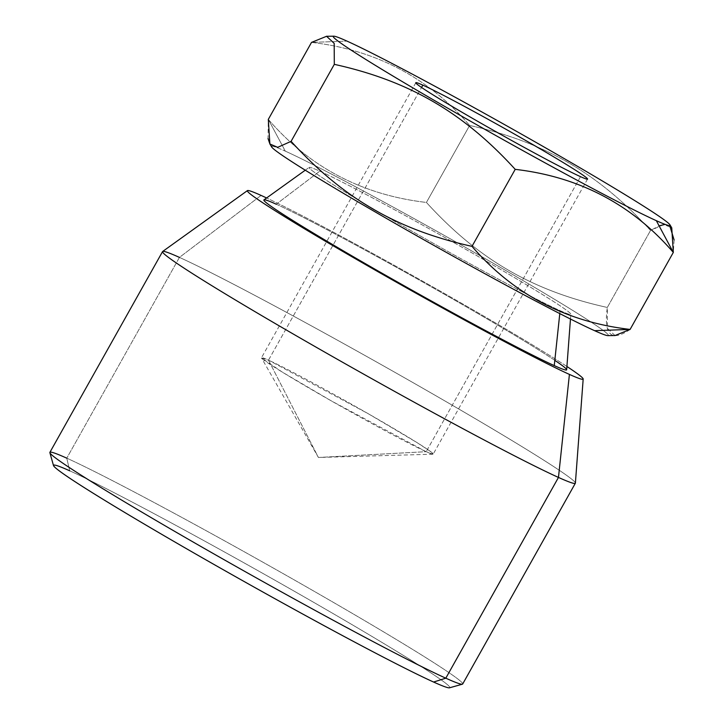 <?xml version="1.0" encoding="UTF-8"?>
<svg xmlns="http://www.w3.org/2000/svg" width="724" height="724" viewBox="0 0 724 724"><rect width="100%" height="100%" fill="white"/><g stroke="black" fill="none" stroke-linecap="round" stroke-linejoin="round"><path stroke-width="0.54" stroke-dasharray="3.62 2.71" d="M433.595 682.044A227.209 8.118 29.3 0 0 330.234 611.907A227.209 8.118 29.3 0 0 69.73 470.817L66.771 458.165L69.73 470.817A227.209 8.118 -150.7 0 1 297.175 592.875A227.209 8.118 -150.7 0 1 449.532 687.8M53.504 465.559A227.209 8.118 -150.7 0 1 69.73 470.817M462.41 684.189A236.676 8.453 29.3 0 0 303.7 585.309A236.676 8.453 29.3 0 0 66.771 458.165A236.676 8.453 -150.7 0 1 300.107 583.254A236.676 8.453 -150.7 0 1 462.681 683.999M575.345 483.243A236.676 8.453 29.3 0 0 412.771 382.489A236.676 8.453 29.3 0 0 179.434 257.4L66.771 458.165L179.434 257.4L261.083 195.417L179.434 257.4A236.676 8.453 -150.7 0 1 411.087 381.53A236.676 8.453 -150.7 0 1 575.39 483.098M49.893 452.355A236.676 8.453 -150.7 0 1 66.771 458.165M162.656 251.481A236.676 8.453 -150.7 0 1 179.434 257.4M566.91 366.489A192.53 6.878 29.3 0 0 418.617 278.912A192.53 6.878 29.3 0 0 266.604 197.969A192.53 6.878 29.3 0 1 418.617 278.912A192.53 6.878 29.3 0 1 566.91 366.489M263.943 199.878A173.597 6.199 -150.7 0 1 276.251 204.213L319.791 171.163A150.049 5.358 29.3 0 0 309.157 167.407A150.049 5.358 29.3 0 0 411.105 230.739A150.049 5.358 29.3 0 0 560.095 310.659L559.788 313.601L560.095 310.659A150.049 5.358 29.3 0 0 570.829 314.252A150.049 5.358 29.3 0 0 466.654 249.861A150.049 5.358 29.3 0 0 319.791 171.163L276.251 204.213A173.597 6.199 -150.7 0 1 415.965 278.206A173.597 6.199 -150.7 0 1 554.819 360.344M276.251 204.213A173.597 6.199 -150.7 0 1 446.156 295.265A173.597 6.199 -150.7 0 1 566.666 369.765M271.898 146.221A193.118 6.896 -150.7 0 1 285.301 151.135A193.118 6.896 -150.7 0 1 506.737 271.066A193.118 6.896 -150.7 0 1 594.585 330.678M560.095 310.659A150.049 5.358 29.3 0 0 491.84 264.341A150.049 5.358 29.3 0 0 319.791 171.163A150.049 5.358 29.3 0 0 388.055 217.472A150.049 5.358 29.3 0 0 560.095 310.659M271.645 146.954A193.118 6.896 -150.7 0 1 285.301 151.135L268.305 119.388L285.301 151.135A193.118 6.896 -150.7 0 1 480.772 256.115A193.118 6.896 -150.7 0 1 607.834 335.61M615.029 335.529L607.445 328.443L607.318 307.465C532.665 290.967 478.338 259.418 426.418 202.448C362.344 195 309.637 167.307 268.305 119.388L268.034 138.528M630.106 329.42C611.156 342.343 603.554 335.022 607.318 307.465L650.532 230.458L659.102 225.861M665.085 224.368L669.727 225.589M674.116 239.988L673.32 252.414M326.56 36.281L311.519 42.39L347.04 41.132L311.519 42.39C375.566 49.829 428.273 77.513 469.632 125.451C544.258 141.94 598.594 173.479 650.532 230.458L663.917 224.476L671.745 227.825M269.88 143.986L277.708 147.334L291.093 141.343M311.519 42.39C375.566 49.829 428.273 77.513 469.632 125.451L426.418 202.448C362.344 195 309.637 167.307 268.305 119.388M469.632 125.451C544.258 141.94 598.594 173.479 650.532 230.458L607.318 307.465C532.665 290.967 478.338 259.418 426.418 202.448L469.632 125.451M580.521 176.665L426.183 451.686A98.455 3.511 -150.7 0 1 329.121 399.648A98.455 3.511 -150.7 0 1 261.491 357.737A98.455 3.511 -150.7 0 1 268.504 360.154L421.54 87.45L268.504 360.154A98.455 3.511 -150.7 0 1 365.575 412.191A98.455 3.511 -150.7 0 1 433.205 454.102A98.455 3.511 -150.7 0 1 426.183 451.686L580.521 176.665M268.504 360.154L318.415 457.478L426.183 451.686L432.952 454.201L430.065 451.179L417.051 442.617L368.063 413.612L268.504 360.154L261.536 358L282.396 372.163L331.628 401.069L426.183 451.686L318.415 457.478L268.504 360.154M570.467 319.031L570.829 314.252M305.266 170.203L309.157 167.407M415.82 82.717L261.491 357.737M587.535 179.081L433.205 454.102M432.952 454.201L318.415 457.478L261.536 358"/><path stroke-width="1.09" d="M69.73 470.817A227.209 8.118 29.3 0 0 173.09 540.946A227.209 8.118 29.3 0 0 433.595 682.044A227.209 8.118 -150.7 0 1 213.064 563.933A227.209 8.118 -150.7 0 1 53.504 465.559L49.884 452.69A236.676 8.453 29.3 0 0 216.087 555.163A236.676 8.453 29.3 0 0 445.803 678.189L433.595 682.044L445.803 678.189A236.676 8.453 29.3 0 0 462.41 684.189L449.532 687.8A227.209 8.118 -150.7 0 1 433.595 682.044M66.771 458.165A236.676 8.453 29.3 0 0 49.884 452.69M462.681 683.999A236.676 8.453 -150.7 0 1 445.803 678.189L558.466 477.433A236.676 8.453 29.3 0 0 575.345 483.243L462.681 683.999M445.803 678.189A236.676 8.453 -150.7 0 1 212.476 553.1A236.676 8.453 -150.7 0 1 49.893 452.355L162.556 251.59A236.676 8.453 29.3 0 0 325.139 352.335A236.676 8.453 29.3 0 0 558.466 477.433L445.803 678.189M179.434 257.4A236.676 8.453 29.3 0 0 162.556 251.59M583.182 379.014A192.53 6.878 29.3 0 0 566.91 366.489A192.53 6.878 29.3 0 1 569.417 374.408A192.53 6.878 29.3 0 0 583.182 379.014L575.39 483.098A236.676 8.453 -150.7 0 1 558.466 477.433L569.417 374.408A192.53 6.878 29.3 0 1 348.669 254.848A192.53 6.878 29.3 0 1 261.083 195.417A192.53 6.878 29.3 0 1 266.604 197.969A192.53 6.878 29.3 0 0 261.083 195.417A192.53 6.878 29.3 0 0 247.436 190.602A192.53 6.878 29.3 0 0 378.245 271.862A192.53 6.878 29.3 0 0 569.417 374.408L558.466 477.433A236.676 8.453 -150.7 0 1 323.465 351.384A236.676 8.453 -150.7 0 1 162.656 251.481L247.436 190.602M554.819 360.344A173.597 6.199 -150.7 0 1 554.258 365.602A173.597 6.199 -150.7 0 1 355.222 257.798A173.597 6.199 -150.7 0 1 276.251 204.213M570.467 319.031L566.666 369.765A173.597 6.199 -150.7 0 1 554.258 365.602L559.788 313.601L554.258 365.602A173.597 6.199 -150.7 0 1 381.883 273.147A173.597 6.199 -150.7 0 1 263.943 199.878L305.266 170.203M671.745 227.825L673.32 252.414C631.989 204.494 579.281 176.81 515.207 169.353C463.297 112.392 408.96 80.844 334.307 64.346L334.18 43.368L326.596 36.281L311.519 42.39L268.305 119.388L269.88 143.986L277.708 147.334L291.093 141.343C343.031 198.331 397.367 229.87 471.994 246.359C513.352 294.288 566.059 321.981 630.106 329.42L594.585 330.678A193.118 6.896 -150.7 0 1 400.2 226.322A193.118 6.896 -150.7 0 1 271.898 146.221M615.228 335.529L607.834 335.61A193.118 6.896 -150.7 0 1 594.585 330.678A193.118 6.896 -150.7 0 1 409.313 231.517A193.118 6.896 -150.7 0 1 271.645 146.954L269.844 143.922M594.585 330.678L630.106 329.42L615.029 335.529M659.102 225.861L665.085 224.368M669.727 225.589L674.116 239.988M673.32 252.414L630.106 329.42L673.32 252.414L656.324 220.675A193.118 6.896 29.3 0 0 669.981 224.856A193.118 6.896 29.3 0 0 532.321 140.293A193.118 6.896 29.3 0 0 347.04 41.132A193.118 6.896 -150.7 0 1 568.467 161.063A193.118 6.896 -150.7 0 1 656.324 220.675A193.118 6.896 -150.7 0 1 434.889 100.745A193.118 6.896 -150.7 0 1 347.04 41.132A193.118 6.896 29.3 0 0 333.8 36.2A193.118 6.896 29.3 0 0 460.853 115.695A193.118 6.896 29.3 0 0 656.324 220.675L673.32 252.414C631.989 204.494 579.281 176.81 515.207 169.353L471.994 246.359C513.352 294.288 566.059 321.981 630.106 329.42M422.843 85.133A98.455 3.511 29.3 0 0 467.632 115.523A98.455 3.511 29.3 0 0 580.521 176.665A98.455 3.511 29.3 0 0 535.733 146.275A98.455 3.511 29.3 0 0 422.843 85.133A98.455 3.511 29.3 0 0 415.82 82.717A98.455 3.511 29.3 0 0 483.451 124.628A98.455 3.511 29.3 0 0 580.521 176.665A98.455 3.511 29.3 0 0 587.535 179.081A98.455 3.511 29.3 0 0 519.904 137.171A98.455 3.511 29.3 0 0 422.843 85.133L421.54 87.45L422.843 85.133M515.207 169.353C463.297 112.392 408.96 80.844 334.307 64.346L291.093 141.343C343.031 198.331 397.367 229.87 471.994 246.359L515.207 169.353M291.093 141.343L334.307 64.346L334.18 43.349L326.56 36.281M268.034 138.528L269.88 143.986M268.305 119.388L311.519 42.39M669.981 224.856L671.781 227.888M333.8 36.2L326.397 36.281"/></g></svg>
